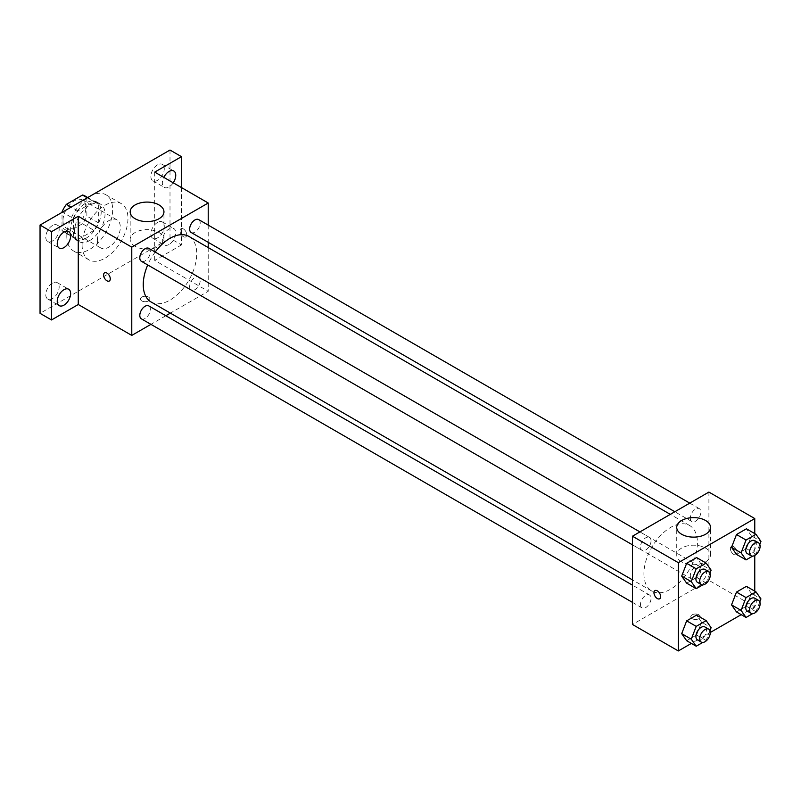 <?xml version="1.0" encoding="UTF-8"?>
<svg xmlns="http://www.w3.org/2000/svg" width="801" height="801" viewBox="0 0 801 801"><rect width="100%" height="100%" fill="white"/><g stroke="black" fill="none" stroke-linecap="round" stroke-linejoin="round"><path stroke-width="0.6" stroke-dasharray="4 3" d="M97.382 240.52A16.22 9.362 120 0 0 100.736 247.94A16.22 9.362 120 0 0 116.956 238.578A16.22 9.362 120 0 0 116.956 219.854A16.22 9.362 120 0 0 104.46 224.2A16.22 9.362 120 0 0 97.382 240.52M62.979 220.665A16.22 9.362 120 0 0 66.343 228.085A16.22 9.362 120 0 0 82.553 218.723A16.22 9.362 120 0 0 82.553 200A16.22 9.362 120 0 0 70.057 204.345A16.22 9.362 120 0 0 62.979 220.665M86.868 197.577L86.868 216.16A20.926 12.085 120 0 1 82.493 223.739L93.957 230.358A20.926 12.085 120 0 0 98.333 222.778L98.333 204.205L86.868 197.577A20.926 12.085 120 0 0 84.916 195.915M82.493 223.739L66.403 233.031A20.926 12.085 120 0 1 63.98 232.17A20.926 12.085 120 0 1 62.027 230.498L62.027 212.385M93.957 230.358L77.867 239.649L66.403 233.031M62.027 230.498L73.492 237.126L73.492 218.543L62.428 212.155M73.492 237.126A20.926 12.085 120 0 0 75.454 238.788A20.926 12.085 120 0 0 77.867 239.649M98.333 204.205A20.926 12.085 120 0 0 96.38 202.533A20.926 12.085 120 0 0 93.957 201.672L87.269 197.807M73.492 218.543A20.926 12.085 120 0 1 77.867 210.963L93.957 201.672M85.917 238.318A21.617 12.486 -60 0 1 75.104 239.389A21.617 12.486 -60 0 1 75.104 214.418A21.617 12.486 -60 0 1 96.721 201.932A21.617 12.486 -60 0 1 100.035 219.264A21.617 12.486 -60 0 1 85.917 238.318M89.732 240.52A21.617 12.486 120 0 0 103.86 221.466A21.617 12.486 120 0 0 100.546 204.145A21.617 12.486 120 0 0 83.885 209.932A21.617 12.486 120 0 0 74.453 231.689A21.617 12.486 120 0 0 78.929 241.592A21.617 12.486 120 0 0 89.732 240.52M77.867 210.963L71.179 207.099M98.333 222.778L86.868 216.16M66.803 236.105A32.43 18.723 120 0 0 73.522 250.953A32.43 18.723 120 0 0 105.952 232.23A32.43 18.723 120 0 0 105.952 194.783A32.43 18.723 120 0 0 80.961 203.474A32.43 18.723 120 0 0 66.803 236.105M82.092 244.936A32.43 18.723 120 0 0 88.811 259.784A32.43 18.723 120 0 0 121.241 241.051A32.43 18.723 120 0 0 121.241 203.604A32.43 18.723 120 0 0 96.25 212.295A32.43 18.723 120 0 0 82.092 244.936M157.577 164.846A9.472 5.467 120 0 0 151.389 173.186A9.472 5.467 120 0 0 152.841 180.776A9.472 5.467 120 0 0 162.313 175.309A9.472 5.467 120 0 0 162.313 164.375A9.472 5.467 120 0 0 157.577 164.846M52.476 225.532A9.472 5.467 120 0 0 46.288 233.872A9.472 5.467 120 0 0 47.74 241.461A9.472 5.467 120 0 0 57.211 235.995A9.472 5.467 120 0 0 57.201 225.061A9.472 5.467 120 0 0 52.476 225.532M52.476 283.073A9.472 5.467 120 0 0 46.288 291.424A9.472 5.467 120 0 0 47.74 299.013A9.472 5.467 120 0 0 57.211 293.546A9.472 5.467 120 0 0 57.201 282.613A9.472 5.467 120 0 0 52.476 283.073M157.577 222.398A9.472 5.467 120 0 0 151.389 230.738A9.472 5.467 120 0 0 152.841 238.328A9.472 5.467 120 0 0 162.313 232.861A9.472 5.467 120 0 0 162.313 221.927A9.472 5.467 120 0 0 157.577 222.398M170.002 150.047L170.002 238.318L40.05 313.341M181.467 187.564L181.467 244.936L170.002 238.318M181.467 244.936L154.713 260.385L208.22 291.274L170.383 313.121M165.837 315.744L150.918 324.355M141.807 300.926A4.726 2.733 0 0 0 146.963 301.516A4.726 2.733 0 0 0 149.887 298.993A4.726 2.733 0 0 0 145.151 296.27A4.726 2.733 0 0 0 140.425 298.993A4.726 2.733 0 0 0 141.807 300.926A4.726 2.733 0 0 0 146.963 301.516A4.726 2.733 0 0 0 149.887 298.993A4.726 2.733 0 0 0 145.151 296.26A4.726 2.733 0 0 0 140.425 298.993A4.726 2.733 0 0 0 141.807 300.926M173.236 182.808A9.472 5.467 -60 0 1 169.041 186.933A9.472 5.467 -60 0 1 164.305 187.404A9.472 5.467 -60 0 1 163.825 177.371M169.041 244.475A9.472 5.467 -60 0 1 164.305 244.946A9.472 5.467 -60 0 1 162.853 237.356A9.472 5.467 -60 0 1 169.041 229.016A9.472 5.467 -60 0 1 173.777 228.545A9.472 5.467 -60 0 1 175.229 236.135A9.472 5.467 -60 0 1 169.041 244.475M154.713 172.115L154.713 260.385M151.079 301.977A37.837 21.847 120 0 0 188.916 280.13A37.837 21.847 120 0 0 188.916 236.435M155.184 252.035A37.837 21.847 120 0 0 147.724 264.961M208.22 225.111L208.22 242.333M208.22 247.579L208.22 291.274M191.189 232.5A7.459 4.305 120 0 0 198.648 228.195A7.459 4.305 120 0 0 198.648 219.584M141.346 318.828A7.459 4.305 120 0 0 148.806 314.523A7.459 4.305 120 0 0 148.806 305.912M189.647 286.638A7.459 4.305 120 0 0 191.189 290.052A7.459 4.305 120 0 0 198.648 285.747A7.459 4.305 120 0 0 198.648 277.136A7.459 4.305 120 0 0 192.901 279.128A7.459 4.305 120 0 0 189.647 286.638M148.806 248.36A7.459 4.305 -60 0 1 150.358 251.774A7.459 4.305 -60 0 1 147.094 259.284A7.459 4.305 -60 0 1 141.346 261.276M180.035 230.868A4.726 2.733 -120 0 0 182.097 235.624A4.726 2.733 -120 0 0 185.742 236.896A4.726 2.733 -120 0 0 185.742 231.429A4.726 2.733 -120 0 0 181.006 228.706A4.726 2.733 -120 0 0 180.035 230.868A4.726 2.733 -120 0 0 182.097 235.624A4.726 2.733 -120 0 0 185.742 236.896A4.726 2.733 -120 0 0 185.742 231.429A4.726 2.733 -120 0 0 181.006 228.706A4.726 2.733 -120 0 0 180.025 230.868M104.571 272.831L104.571 272.831A4.726 2.733 60 0 1 108.215 274.102A4.726 2.733 60 0 1 110.278 278.858A4.726 2.733 60 0 1 109.306 281.021L109.296 281.021M135.119 246.308A16.891 9.752 180 0 1 130.173 239.409A16.891 9.752 180 0 1 147.064 229.657A16.891 9.752 180 0 1 163.955 239.409A16.891 9.752 180 0 1 153.532 248.42A16.891 9.752 180 0 1 135.119 246.308M643.924 573.716A37.837 21.847 120 0 0 651.764 591.038A37.837 21.847 120 0 0 689.601 569.191A37.837 21.847 120 0 0 689.601 525.506A37.837 21.847 120 0 0 660.445 535.639A37.837 21.847 120 0 0 643.924 573.716M651.033 540.845A7.459 4.305 -60 0 1 647.779 548.345A7.459 4.305 -60 0 1 642.032 550.347A7.459 4.305 -60 0 1 642.032 541.736A7.459 4.305 -60 0 1 649.491 537.421A7.459 4.305 -60 0 1 651.033 540.845M690.322 575.709A7.459 4.305 120 0 0 691.874 579.123A7.459 4.305 120 0 0 699.333 574.818A7.459 4.305 120 0 0 699.333 566.197A7.459 4.305 120 0 0 693.586 568.199A7.459 4.305 120 0 0 690.322 575.709M640.49 604.485A7.459 4.305 120 0 0 642.032 607.899A7.459 4.305 120 0 0 649.491 603.584A7.459 4.305 120 0 0 649.491 594.973A7.459 4.305 120 0 0 643.744 596.975A7.459 4.305 120 0 0 640.49 604.485M690.322 518.157A7.459 4.305 120 0 0 691.874 521.571A7.459 4.305 120 0 0 699.333 517.266A7.459 4.305 120 0 0 699.333 508.655A7.459 4.305 120 0 0 693.586 510.648A7.459 4.305 120 0 0 690.322 518.157M708.905 492.074L708.905 580.345L632.46 624.47M754.762 591.158L754.762 606.818L708.905 580.345M754.762 606.818L741.205 614.647M710.277 632.5L691.363 643.423M692.184 618.682A4.726 2.733 0 0 0 697.331 619.273A4.726 2.733 0 0 0 700.254 616.75A4.726 2.733 0 0 0 695.528 614.017A4.726 2.733 0 0 0 690.792 616.75A4.726 2.733 0 0 0 692.184 618.682A4.726 2.733 0 0 0 697.331 619.273A4.726 2.733 0 0 0 700.254 616.75A4.726 2.733 0 0 0 695.528 614.017A4.726 2.733 0 0 0 690.792 616.75A4.726 2.733 0 0 0 692.184 618.672M751.398 535.859L746.432 528.79L751.398 535.859L746.432 548.655L736.499 554.382L746.432 548.655L751.398 535.859L760.95 541.376M701.556 622.177L696.59 615.118L701.556 622.177L696.59 634.983L686.657 640.71L696.59 634.983L701.556 622.177L711.108 627.694M754.762 533.606L754.762 555.443M751.398 593.411L746.432 586.342L751.398 593.411L746.432 606.207L736.499 611.934L746.432 606.207L751.398 593.411L760.95 598.928M701.556 564.635L696.59 557.566L701.556 564.635L696.59 577.431L686.657 583.158L696.59 577.431L701.556 564.635L711.108 570.152M730.402 548.615A4.726 2.733 -120 0 0 732.464 553.381A4.726 2.733 -120 0 0 736.109 554.642A4.726 2.733 -120 0 0 736.109 549.186A4.726 2.733 -120 0 0 731.383 546.452A4.726 2.733 -120 0 0 730.402 548.615A4.726 2.733 -120 0 0 732.464 553.381A4.726 2.733 -120 0 0 736.109 554.652A4.726 2.733 -120 0 0 736.109 549.186A4.726 2.733 -120 0 0 731.373 546.452A4.726 2.733 -120 0 0 730.402 548.625M654.938 590.587L654.948 590.587A4.726 2.733 60 0 1 658.592 591.849A4.726 2.733 60 0 1 660.655 596.615A4.726 2.733 60 0 1 659.674 598.778L659.674 598.778M681.671 561.851A16.891 9.752 180 0 1 676.725 554.953A16.891 9.752 180 0 1 693.616 545.201A16.891 9.752 180 0 1 710.507 554.953A16.891 9.752 180 0 1 700.074 563.964A16.891 9.752 180 0 1 681.671 561.851M709.956 573.126L706.142 582.948L702.767 584.89M697.451 582.337A7.459 4.305 120 0 0 704.91 578.032A7.459 4.305 120 0 0 704.91 569.421M706.142 582.948L696.59 577.431M759.789 544.36L755.984 554.172L752.61 556.124M747.293 553.571A7.459 4.305 120 0 0 754.752 549.256A7.459 4.305 120 0 0 754.752 540.645M755.984 554.172L746.432 548.655M709.956 630.677L706.142 640.49L702.767 642.442M697.451 639.889A7.459 4.305 120 0 0 704.91 635.583A7.459 4.305 120 0 0 704.91 626.973M706.142 640.49L696.59 634.983M759.789 601.901L755.984 611.724L752.61 613.666M747.293 611.113A7.459 4.305 120 0 0 754.752 606.808A7.459 4.305 120 0 0 754.752 598.197M755.984 611.724L746.432 606.207M66.343 228.085L100.736 247.94M82.553 200L116.956 219.854M100.546 204.145L96.721 201.932M78.929 241.592L75.104 239.389M96.38 202.533L87.73 197.547M75.454 238.788L63.98 232.17M121.241 203.604L105.952 194.783M88.811 259.784L73.522 250.953M152.841 238.328L164.305 244.946M162.313 221.927L173.777 228.545M47.74 299.013L59.204 305.632M57.201 282.613L68.676 289.231M47.74 241.461L59.204 248.08M57.201 225.061L68.676 231.679M152.841 180.776L164.305 187.404M162.313 164.375L173.777 170.993M163.955 239.409L163.955 211.834M130.173 239.409L130.173 211.834M689.601 525.506L670.297 514.362M651.764 591.038L632.46 579.894M632.46 544.82L642.032 550.347M639.919 531.904L649.491 537.421M699.333 566.197L198.648 277.136M691.874 579.123L191.189 290.052M649.491 594.973L632.46 585.141M642.032 607.899L632.46 602.372M699.333 508.655L689.761 503.128M691.874 521.571L674.842 511.739M710.507 554.953L710.507 527.378M676.725 554.953L676.725 527.378"/><path stroke-width="1.2" d="M71.179 207.099L66.403 204.345L82.493 195.054A20.926 12.085 120 0 1 84.916 195.915L87.73 197.547M62.027 212.385L62.027 211.925A20.926 12.085 120 0 1 66.403 204.345M87.269 197.807L82.493 195.054M150.918 324.355L131.775 335.409L78.268 304.51L51.514 319.959L40.05 313.341L40.05 225.071L170.002 150.047L181.467 156.666L181.467 187.564M170.383 313.121L165.837 315.744M63.94 305.161A9.472 5.467 -60 0 1 59.204 305.632A9.472 5.467 -60 0 1 57.752 298.042A9.472 5.467 -60 0 1 63.94 289.702A9.472 5.467 -60 0 1 68.676 289.231A9.472 5.467 -60 0 1 70.128 296.821A9.472 5.467 -60 0 1 63.94 305.161M63.94 247.609A9.472 5.467 -60 0 1 59.204 248.08A9.472 5.467 -60 0 1 57.752 240.49A9.472 5.467 -60 0 1 63.94 232.15A9.472 5.467 -60 0 1 68.676 231.679A9.472 5.467 -60 0 1 70.128 239.269A9.472 5.467 -60 0 1 63.94 247.609M78.268 304.51L78.268 216.25L51.514 231.689L40.05 225.071M51.514 319.959L51.514 231.689M131.775 335.409L131.775 247.139L78.268 216.25M131.775 247.139L208.22 203.003L154.713 172.115L181.467 156.666M135.119 218.733A16.891 9.752 180 0 1 130.173 211.834A16.891 9.752 180 0 1 147.064 202.082A16.891 9.752 180 0 1 163.955 211.834A16.891 9.752 180 0 1 153.532 220.846A16.891 9.752 180 0 1 135.119 218.733M163.825 177.371A9.472 5.467 -60 0 1 169.041 171.464A9.472 5.467 -60 0 1 173.777 170.993A9.472 5.467 -60 0 1 173.236 182.808M147.724 264.961A37.837 21.847 120 0 0 143.249 284.655A37.837 21.847 120 0 0 151.079 301.977L632.46 579.894M670.297 514.362L188.916 236.435A37.837 21.847 120 0 0 155.184 252.035M208.22 203.003L208.22 225.111M208.22 242.333L208.22 247.579M689.761 503.128L198.648 219.584A7.459 4.305 120 0 0 192.901 221.587A7.459 4.305 120 0 0 189.647 229.086A7.459 4.305 120 0 0 191.189 232.5L674.842 511.739M632.46 585.141L148.806 305.912A7.459 4.305 120 0 0 143.059 307.904A7.459 4.305 120 0 0 139.805 315.414A7.459 4.305 120 0 0 141.346 318.828L632.46 602.372M632.46 544.82L141.346 261.276A7.459 4.305 -60 0 1 141.346 252.665A7.459 4.305 -60 0 1 148.806 248.36L639.919 531.904M110.278 278.858A4.726 2.733 60 0 1 109.296 281.021A4.726 2.733 60 0 1 104.571 278.297A4.726 2.733 60 0 1 104.571 272.831A4.726 2.733 60 0 1 108.215 274.102A4.726 2.733 60 0 1 110.278 278.858M109.306 281.021A4.726 2.733 60 0 1 104.571 278.297A4.726 2.733 60 0 1 104.571 272.831M691.363 643.423L678.327 650.953L632.46 624.47L632.46 536.209L708.905 492.074L754.762 518.557L754.762 533.606M741.205 614.647L710.277 632.5M736.499 554.382L731.533 547.323L736.499 534.527L746.432 528.79L736.499 534.527L731.533 547.323L736.499 554.382L746.051 559.899L741.095 552.84L746.051 540.044L755.984 534.307L760.95 541.376L759.789 544.36M686.657 640.71L681.701 633.651L686.657 620.855L696.59 615.118L686.657 620.855L681.701 633.651L686.657 640.71L696.219 646.227L691.253 639.168L696.219 626.372L706.142 620.635L711.108 627.694L709.956 630.677M754.762 555.443L754.762 591.158M678.327 650.953L678.327 562.682L754.762 518.557M736.499 611.934L731.533 604.875L736.499 592.079L746.432 586.342L736.499 592.079L731.533 604.875L736.499 611.934L746.051 617.451L741.095 610.392L746.051 597.596L755.984 591.859L760.95 598.928L759.789 601.901M686.657 583.158L681.701 576.099L686.657 563.303L696.59 557.566L686.657 563.303L681.701 576.099L686.657 583.158L696.219 588.675L691.253 581.616L696.219 568.82L706.142 563.083L711.108 570.152L709.956 573.126M678.327 562.682L632.46 536.209M681.671 534.277A16.891 9.752 180 0 1 676.725 527.378A16.891 9.752 180 0 1 693.616 517.626A16.891 9.752 180 0 1 710.507 527.378A16.891 9.752 180 0 1 700.074 536.39A16.891 9.752 180 0 1 681.671 534.277M660.645 596.615A4.726 2.733 60 0 1 659.674 598.778A4.726 2.733 60 0 1 654.938 596.044A4.726 2.733 60 0 1 654.938 590.587A4.726 2.733 60 0 1 658.582 591.849A4.726 2.733 60 0 1 660.645 596.615M659.674 598.778A4.726 2.733 60 0 1 654.948 596.044A4.726 2.733 60 0 1 654.948 590.587M702.767 584.89L696.219 588.675M708.735 571.624L704.91 569.421A7.459 4.305 120 0 0 699.163 571.423A7.459 4.305 120 0 0 695.909 578.923A7.459 4.305 120 0 0 697.451 582.337L701.275 584.55A7.459 4.305 120 0 0 708.735 580.244A7.459 4.305 120 0 0 708.735 571.624A7.459 4.305 120 0 0 702.988 573.626A7.459 4.305 120 0 0 699.734 581.136A7.459 4.305 120 0 0 701.275 584.55M691.253 581.616L681.701 576.099M696.219 568.82L686.657 563.303M706.142 563.083L696.59 557.566M752.61 556.124L746.051 559.899M758.567 542.858L754.752 540.645A7.459 4.305 120 0 0 749.005 542.647A7.459 4.305 120 0 0 745.741 550.157A7.459 4.305 120 0 0 747.293 553.571L751.108 555.774A7.459 4.305 120 0 0 758.567 551.468A7.459 4.305 120 0 0 758.567 542.858A7.459 4.305 120 0 0 752.82 544.85A7.459 4.305 120 0 0 749.566 552.36A7.459 4.305 120 0 0 751.108 555.774M741.095 552.84L731.533 547.323M746.051 540.044L736.499 534.527M755.984 534.307L746.432 528.79M702.767 642.442L696.219 646.227M708.735 629.175L704.91 626.973A7.459 4.305 120 0 0 699.163 628.965A7.459 4.305 120 0 0 695.909 636.475A7.459 4.305 120 0 0 697.451 639.889L701.275 642.102A7.459 4.305 120 0 0 708.735 637.786A7.459 4.305 120 0 0 708.735 629.175A7.459 4.305 120 0 0 702.988 631.178A7.459 4.305 120 0 0 699.734 638.687A7.459 4.305 120 0 0 701.275 642.102M691.253 639.168L681.701 633.651M696.219 626.372L686.657 620.855M706.142 620.635L696.59 615.118M752.61 613.666L746.051 617.451M758.567 600.4L754.752 598.197A7.459 4.305 120 0 0 749.005 600.199A7.459 4.305 120 0 0 745.741 607.699A7.459 4.305 120 0 0 747.293 611.113L751.108 613.326A7.459 4.305 120 0 0 758.567 609.02A7.459 4.305 120 0 0 758.567 600.4A7.459 4.305 120 0 0 752.82 602.402A7.459 4.305 120 0 0 749.566 609.911A7.459 4.305 120 0 0 751.108 613.326M741.095 610.392L731.533 604.875M746.051 597.596L736.499 592.079M755.984 591.859L746.432 586.342"/></g></svg>

